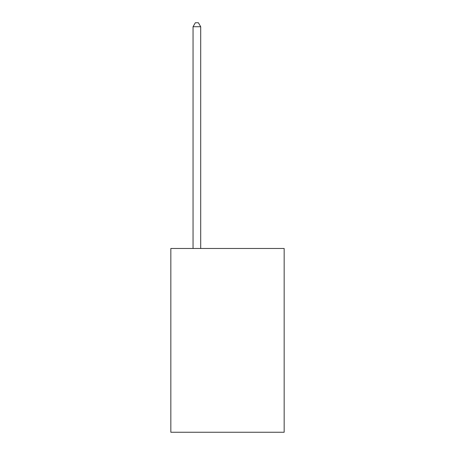 <?xml version="1.0" encoding="UTF-8"?>
<svg xmlns="http://www.w3.org/2000/svg" width="455" height="455" viewBox="0 0 455 455"><rect width="100%" height="100%" fill="white"/><g stroke="black" fill="none" stroke-linecap="round" stroke-linejoin="round"><path stroke-width="0.68" d="M284.165 248.481L284.165 432.25L170.835 432.25L170.835 248.481L284.165 248.481M200.7 248.481L200.7 26.731L193.045 26.731L193.045 248.481M193.045 26.731L195.343 22.75L198.403 22.75L200.7 26.731"/></g></svg>
